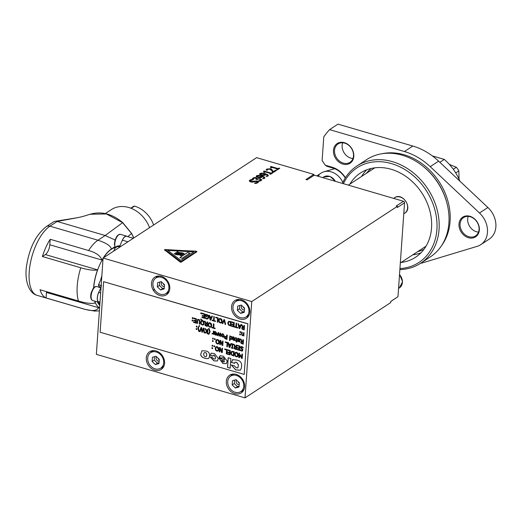 <?xml version="1.0" encoding="UTF-8"?>
<svg xmlns="http://www.w3.org/2000/svg" width="522" height="522" viewBox="0 0 522 522"><rect width="100%" height="100%" fill="white"/><g stroke="black" fill="none" stroke-linecap="round" stroke-linejoin="round"><path stroke-width="0.78" d="M453.272 169.265L456.339 167.262A15.751 12.678 56.8 0 1 458.831 170.877L459.066 179.242M458.831 170.877L455.706 172.919M456.339 167.262L449.364 164.404M432.346 155.908L444.294 159.406A47.561 38.282 56.8 0 1 459.915 181.193M444.294 159.406L439.844 162.316M398.821 284.555A10.57 8.509 56.8 0 1 398.638 287.152M324.175 178.054A10.57 8.509 56.8 0 1 324.664 178.178L324.664 178.178M239.839 305.481L239.468 308.887L242.73 312.006L244.289 311.49M242.73 312.006L240.629 313.376L237.366 310.257L237.693 306.101L241.288 305.057L244.55 308.176L244.224 312.332L240.629 313.376M239.468 308.887L237.366 310.257M244.524 308.528A2.643 2.127 56.8 0 1 243.167 306.851M244.413 309.951A2.643 2.127 56.8 0 1 241.327 306.792A2.643 2.127 56.8 0 1 241.823 305.566M232.962 306.792A9.246 7.445 56.8 0 1 235.898 301.475A9.246 7.445 56.8 0 1 244.707 302.434A9.246 7.445 56.8 0 1 248.955 311.641A9.246 7.445 56.8 0 1 246.019 316.958A9.246 7.445 56.8 0 1 237.21 315.999A9.246 7.445 56.8 0 1 232.962 306.792M154.577 356.676L154.205 360.082L157.468 363.201L159.027 362.692M157.468 363.201L155.367 364.578L152.104 361.459L152.431 357.296L156.026 356.258L159.288 359.371L158.956 363.534L155.367 364.578M154.205 360.082L152.104 361.459M159.256 359.73A2.643 2.127 56.8 0 1 157.898 358.046M159.145 361.146A2.643 2.127 56.8 0 1 156.065 357.988A2.643 2.127 56.8 0 1 156.554 356.767M147.693 357.994A9.246 7.445 56.8 0 1 150.636 352.676A9.246 7.445 56.8 0 1 159.438 353.635A9.246 7.445 56.8 0 1 163.693 362.836A9.246 7.445 56.8 0 1 160.756 368.154A9.246 7.445 56.8 0 1 151.948 367.201A9.246 7.445 56.8 0 1 147.693 357.994M98.73 292.411L99.343 291.061A7.269 3.139 106.3 0 0 98.56 302.212L98.09 301.566A7.106 3.067 -73.7 0 1 98.73 292.411L100.648 292.972M404.537 202.81L397.973 296.698L390.756 301.422L390.671 302.623L245.014 397.868L251.748 301.566L397.405 206.32L397.32 207.528L404.537 202.81L404.335 201.825L403.48 201.27L314.283 175.157L307.067 179.875L305.925 179.542L313.8 174.394L313.715 175.529M313.8 174.394L256.622 157.651L103.088 258.044L251.748 301.566M257.398 176.025L258.41 177.108L260.98 177.01L261.365 176.345L258.429 175.777L257.17 176.384M390.75 301.488L397.973 296.698M245.014 397.868L96.355 354.347L103.088 258.044M260.843 173.767L261.855 174.85L264.426 174.753L264.811 174.087L261.874 173.526L260.622 174.126M397.405 206.32L396.263 205.988L403.48 201.27M196.709 251.826L181.199 262.161L180.286 262.109L164.665 249.973M275.603 170.139L276.529 170.413L273.698 172.267L272.562 171.934L271.747 170.642L269.802 169.213L267.682 169.343L267.244 170.283L266.103 169.95L266.801 169.043L270.37 168.789L271.734 169.415L273.352 171.614L275.603 170.139L276.406 170.498M267.284 169.839L267.277 170.263M252.322 178.974L254.442 177.663L256.328 177.832L257.353 178.935L260.289 178.902L261.685 179.698L261.3 180.534L259.551 181.212L258.416 180.88L260.334 180.286L260.582 179.698L259.591 179.17L258.155 179.013L256.915 179.548L256.028 179.287L255.826 178.152L254.71 178.054L253.907 178.348L253.457 179.307L252.322 178.974L253.026 178.048L254.449 177.545L256.341 177.708L257.281 178.792L260.295 178.785L261.79 179.907M253.503 178.85L253.496 179.281M257.385 178.557L257.274 178.909M258.455 180.971L260.328 180.41L260.582 179.698M256.152 179.327L256.563 178.785M250.684 180.592L250.991 181.578L257.131 181.056L258.423 181.702L257.953 182.7L255.819 183.503L254.482 183.111L256.987 182.459L256.674 181.402L252.217 182.132L250.475 181.904L249.229 180.873L249.731 180.227L251.617 179.483L252.889 179.855L250.69 180.468L251.004 181.46L257.137 180.932L258.494 182.028M254.521 183.202L256.974 182.583L257.392 182.028M250.69 180.468L250.345 180.971M256.25 176.658L256.524 175.764L258.266 175.307L261.731 175.849L264.582 177.167L264.902 177.826L264.308 178.557L262.644 178.563L263.46 178.23C264.243 177.682 263.799 177.134 262.129 176.573L261.731 177.356L260.374 177.8L257.829 177.526L256.139 176.312M262.67 178.661L263.832 177.8M259.695 174.4L259.976 173.513L261.711 173.056L265.176 173.598L268.027 174.909L268.347 175.568L267.753 176.299L266.089 176.305L266.912 175.973C267.688 175.431 267.244 174.877 265.574 174.315L265.176 175.105L263.819 175.549L261.274 175.275L259.584 174.054M266.116 176.41L267.284 175.549M272.04 172.58L272.856 172.821L270.611 174.283L269.796 174.041L270.631 173.5L265.267 171.927L264.432 172.475L263.701 172.26L264.165 171.758L263.532 171.314L264.008 171.001L271.225 173.115L272.04 172.58L272.725 172.906M278.931 168.071L279.746 168.312L277.508 169.774L276.693 169.539L277.521 168.991L272.158 167.418L271.323 167.967L270.592 167.751L271.055 167.249L270.429 166.805L270.905 166.492L278.115 168.606L278.931 168.071L279.616 168.397M270.54 166.844L278.109 168.723L278.924 168.195M270.709 167.784L271.042 167.314M276.81 169.572L277.521 168.991M263.649 171.353L271.212 173.232L272.027 172.697M263.819 172.293L264.145 171.823M269.92 174.08L270.631 173.5M266.899 176.097L267.284 175.607M259.688 174.524L259.963 173.63L261.705 173.173L265.169 173.715L268.021 175.033L268.341 175.627M260.837 173.891L261.848 174.974L263.558 175.177L264.798 174.211M263.453 178.348L263.838 177.858M256.243 176.775L256.517 175.888L258.26 175.431L261.718 175.973L264.576 177.284L264.895 177.885M257.392 176.142L258.403 177.226L260.106 177.428L261.352 176.462M249.222 180.938L251.604 179.607L252.628 179.907M256.974 182.583L257.392 182.087M256.224 179.274L256.57 178.844M260.328 180.41L260.576 179.822L260.328 180.41M253.496 178.974L253.49 179.405L253.496 178.974M266.096 170.068L266.794 169.161L270.357 168.906L271.721 169.533L273.339 171.738L275.596 170.263M127.231 236.492A7.269 3.139 106.3 0 0 126.631 236.14A7.269 3.139 106.3 0 0 121.802 241.529L122.409 240.179A7.106 3.067 -73.7 0 1 126.585 236.303L133.325 238.273M247.859 323.77L244.192 374.411L100.113 332.233L103.643 281.671L247.859 323.77L244.192 374.411M159.98 295.582A10.57 8.509 56.8 0 1 151.902 287.015A10.57 8.509 56.8 0 1 154.864 277.11A10.57 8.509 56.8 0 1 161.324 276.321A10.57 8.509 56.8 0 1 169.402 284.888A10.57 8.509 56.8 0 1 166.433 294.799A10.57 8.509 56.8 0 1 159.98 295.582M156.104 350.96A10.57 8.509 56.8 0 1 164.182 359.521A10.57 8.509 56.8 0 1 161.213 369.432A10.57 8.509 56.8 0 1 154.76 370.215A10.57 8.509 56.8 0 1 146.682 361.648A10.57 8.509 56.8 0 1 149.651 351.743A10.57 8.509 56.8 0 1 156.104 350.96M240.022 319.02A10.57 8.509 56.8 0 1 231.944 310.453A10.57 8.509 56.8 0 1 234.913 300.541A10.57 8.509 56.8 0 1 241.373 299.758A10.57 8.509 56.8 0 1 249.451 308.326A10.57 8.509 56.8 0 1 246.482 318.231A10.57 8.509 56.8 0 1 240.022 319.02M236.153 374.391A10.57 8.509 56.8 0 1 244.231 382.959A10.57 8.509 56.8 0 1 241.262 392.87A10.57 8.509 56.8 0 1 234.802 393.653A10.57 8.509 56.8 0 1 226.724 385.086A10.57 8.509 56.8 0 1 229.693 375.174A10.57 8.509 56.8 0 1 236.153 374.391M241.027 391.441A10.57 8.509 -123.2 0 0 243.004 391.232M231.885 374.235A10.57 8.509 -123.2 0 0 230.907 375.964M236.127 301.331A10.57 8.509 56.8 0 1 237.105 299.602M248.224 316.6A10.57 8.509 56.8 0 1 246.247 316.808M160.985 368.01A10.57 8.509 -123.2 0 0 162.962 367.801M151.843 350.797A10.57 8.509 -123.2 0 0 150.865 352.526M156.078 277.893A10.57 8.509 56.8 0 1 157.063 276.164M168.175 293.168A10.57 8.509 56.8 0 1 166.205 293.371M101.046 287.302L99.343 291.061M121.802 241.529L119.453 246.704L117.143 246.586L115.14 247.976C116.021 246.267 117.718 245.601 120.23 245.979M98.56 302.212L99.878 303.993M99.767 305.533L98.019 303.158L99.846 304.483M101.686 285.886C98.756 284.594 97.855 284.359 98.991 285.195M93.719 287.85A31.451 13.579 -73.7 0 1 97.758 269.639A31.451 13.579 -73.7 0 1 101.881 260.537A31.451 13.579 -73.7 0 1 103.056 258.54M103.558 257.738A31.451 13.579 -73.7 0 1 115.336 247.617M99.611 307.797A31.451 13.579 -73.7 0 1 98.619 307.21A31.451 13.579 -73.7 0 1 95.435 302.897A31.451 13.579 -73.7 0 1 94.795 301.142M101.855 275.701L101.118 278.213A31.451 13.579 106.3 0 0 100.753 279.714M98.619 307.21A7.928 3.426 -73.7 0 1 98.606 307.504L98.586 307.699C96.903 310.877 92.205 311.373 84.486 309.181L46.086 297.938A36.99 15.973 -73.7 0 1 40.05 289.756L78.444 300.998C85.673 303.178 91.246 303.863 95.154 303.054L95.272 302.988A7.928 3.426 -73.7 0 1 95.435 302.897M97.758 269.639A7.928 3.426 -73.7 0 1 97.594 269.757L97.477 269.828C94.09 270.69 88.518 270.005 80.773 267.773L42.373 256.53A36.99 15.973 -73.7 0 1 50.19 239.285L88.59 250.527C95.891 252.537 100.335 255.708 101.92 260.034L101.914 260.237A7.928 3.426 -73.7 0 1 101.881 260.537M77.021 217.778L57.166 221.452A5.944 4.783 -123.2 0 0 55.13 221.295A5.944 4.783 -123.2 0 0 53.531 221.896L46.314 226.613A5.944 4.783 56.8 0 1 49.949 226.17L57.166 221.452L105.17 235.507L115.075 239.957M77.191 217.746L76.962 217.791C78.659 217.42 81.589 217.022 90.071 214.248L106.39 213.961L122.533 222.607L131.564 233.504L133.756 237.993M105.287 213.576L111.356 209.603A28.469 22.916 56.8 0 1 149.56 227.657M130.768 208.167L133.697 206.249A1.318 1.064 56.8 0 1 134.493 206.144A25.428 20.469 56.8 0 1 153.612 225.015M50.19 239.285L49.805 244.779A7.928 3.426 -73.7 0 1 45.362 254.573L42.373 256.53M46.504 291.648A7.928 3.426 -73.7 0 1 46.471 292.444L46.086 297.938M168.913 288.203A9.246 7.445 56.8 0 1 165.976 293.521A9.246 7.445 56.8 0 1 157.168 292.561A9.246 7.445 56.8 0 1 152.913 283.361A9.246 7.445 56.8 0 1 155.85 278.043A9.246 7.445 56.8 0 1 164.658 279.002A9.246 7.445 56.8 0 1 168.913 288.203M157.324 286.826L157.651 282.663L161.239 281.626L164.508 284.738L164.176 288.901L160.587 289.938L157.324 286.826L159.419 285.449L162.688 288.568L164.247 288.053M164.365 286.513A2.643 2.127 56.8 0 1 161.285 283.355A2.643 2.127 56.8 0 1 161.774 282.134M159.791 282.043L159.419 285.449M164.476 285.097A2.643 2.127 56.8 0 1 163.118 283.413M162.688 288.568L160.587 289.938M243.741 386.273A9.246 7.445 56.8 0 1 240.799 391.591A9.246 7.445 56.8 0 1 231.996 390.632A9.246 7.445 56.8 0 1 227.742 381.432A9.246 7.445 56.8 0 1 230.678 376.114A9.246 7.445 56.8 0 1 239.487 377.067A9.246 7.445 56.8 0 1 243.741 386.273M232.146 384.89L232.479 380.734L236.068 379.69L239.33 382.809L239.004 386.965L235.409 388.009L232.146 384.89L234.248 383.52L237.51 386.639L239.069 386.123M239.193 384.583A2.643 2.127 56.8 0 1 236.107 381.425A2.643 2.127 56.8 0 1 236.603 380.199M234.619 380.114L234.248 383.52M239.304 383.161A2.643 2.127 56.8 0 1 237.947 381.484M237.51 386.639L235.409 388.009M193.825 251.885L167.803 250.397M184.279 253.946L183.516 254.038A2.643 1.077 4 0 0 180.664 253.085A3.432 1.396 -176 0 1 176.951 251.858L177.715 251.767A2.643 1.077 4 0 0 180.573 252.713A3.432 1.396 -176 0 1 184.279 253.946L183.522 253.992A2.643 1.077 4 0 0 180.664 253.04A3.432 1.396 -176 0 1 176.958 251.806M181.656 255.663L180.893 255.754A2.643 1.077 4 0 0 178.041 254.801A3.432 1.396 -176 0 1 174.328 253.575L175.092 253.483A2.643 1.077 4 0 0 177.943 254.429A3.432 1.396 -176 0 1 181.656 255.663L180.893 255.708A2.643 1.077 4 0 0 178.041 254.756A3.432 1.396 -176 0 1 174.328 253.522M182.968 254.808L182.204 254.899A2.643 1.077 4 0 0 179.353 253.946A3.432 1.396 -176 0 1 175.64 252.713L176.403 252.622A2.643 1.077 4 0 0 179.261 253.575A3.432 1.396 -176 0 1 182.968 254.808L182.204 254.847A2.643 1.077 4 0 0 179.353 253.901A3.432 1.396 -176 0 1 175.646 252.668M189.897 253.157L182.126 258.286L179.842 257.568L182.126 258.233L189.897 253.157L187.613 252.485L179.842 257.568M164.652 250.195L164.684 249.718L180.318 261.626L180.286 262.109M164.684 249.718L196.272 251.199L196.801 251.454L196.696 252.028M181.199 262.161L181.232 261.679L196.729 251.552M181.232 261.679L180.318 261.626M196.631 251.35L180.88 261.698L164.991 249.542L196.631 251.35L180.886 261.646L164.991 249.542M193.897 251.839L180.873 260.354L167.732 250.345L193.897 251.839M230.306 325.356L230.6 321.976L229.027 321.813L228.29 323.072L228.819 324.658L230.306 325.356L230.535 322.022L228.832 321.917M103.643 281.671L247.728 323.855M239.468 327.947L240.244 326.093L238.972 325.721L239.468 327.947L240.309 326.048L238.972 325.721M201.401 323.81L202.275 324.527L203.221 324.345L203.652 323.131L202.523 320.997L201.72 321.082L201.153 322.4L201.401 323.81M203.117 324.436L203.717 323.085L202.588 320.958L201.753 321.063M242.508 328.782L243.696 329.278L243.807 327.646L242.567 327.516L242.508 328.782M243.696 329.278L243.872 327.607L242.567 327.516M205.648 325.271L206.836 325.767L206.953 324.136L205.714 324.005L205.648 325.271M206.836 325.767L207.019 324.097L205.714 324.005M208.917 326.009L209.798 326.726L210.744 326.544L211.169 325.337L210.046 323.209L209.237 323.288L208.669 324.606L208.917 326.009M210.634 326.635L211.234 325.291L210.112 323.164L209.27 323.268M222.809 336.742L223.742 335.744L222.985 334.25L222.059 335.248L222.809 336.742L223.396 336.67M222.874 336.703L223.807 335.698L223.051 334.211L222.476 334.282M225.263 338.276L226.437 338.791L226.561 337.062L225.289 336.951L225.263 338.276M226.437 338.791L226.626 337.016L225.289 336.951M230.815 339.052L231.755 338.073L231.109 336.677L230.28 336.807L230.15 338.687L231.403 338.98M233.217 339.554L234.417 339.9L234.717 339.326L233.086 338.85L233.217 339.554M233.784 339.979L234.783 339.287L233.086 338.85M216.558 342.81L217.439 343.528L218.385 343.346L218.809 342.132L217.687 340.011L216.878 340.09L216.31 341.401L216.558 342.81M218.274 343.437L218.875 342.093L217.752 339.966L216.911 340.07M229.53 346.882L230.306 345.029L229.034 344.657L229.53 346.882L230.372 344.983L229.034 344.657M216.023 349.936L216.904 350.653L217.85 350.471L218.274 349.257L217.145 347.13L216.343 347.215L215.775 348.526L216.023 349.936M217.739 350.562L218.34 349.218L217.211 347.091L216.376 347.195M206.725 355.038C206.738 353.172 205.903 352.396 204.219 352.696C203.025 354.223 204.128 357.42 206.307 356.526L206.79 354.999C206.81 353.133 205.968 352.35 204.285 352.65L204.252 352.676M221.706 360.337L223.024 361.87L224.101 361.929L224.421 361.133L221.772 360.297L224.486 361.093L224.134 361.909M235.409 355.613L236.29 356.324L237.236 356.148L237.66 354.934L236.531 352.807L235.729 352.892L235.161 354.203L235.409 355.613M237.125 356.232L237.725 354.888L236.596 352.768L235.761 352.865M233.327 355.365L233.628 351.991L232.055 351.821L231.318 353.081L231.84 354.666L233.327 355.365L233.562 352.03L231.853 351.926M234.685 348.331L235.872 348.833L235.983 347.202L234.743 347.065L234.685 348.331M235.872 348.833L236.048 347.156L234.743 347.065M241.51 343.052L242.697 343.548L242.808 341.917L241.569 341.786L241.51 343.052M242.697 343.548L242.874 341.877L241.569 341.786M238.202 340.057L239.135 340.194L239.657 339.744L239.109 339.006L238.26 339.15L238.202 340.057M239.135 340.194L239.722 339.698L239.174 338.961L238.26 339.15M214.947 334.204L216.147 334.556L216.447 333.976L214.816 333.499L214.947 334.204M215.514 334.628L216.513 333.936L214.816 333.499M219.39 321.793L220.271 322.511L221.217 322.328L221.641 321.121L220.512 318.994L219.71 319.072L219.142 320.391L219.39 321.793M221.106 322.42L221.706 321.076L220.578 318.949L219.742 319.053M210.477 319.457L211.253 317.604L209.981 317.232L210.477 319.457L211.319 317.559L209.981 317.232M202.255 313.233L204.826 313.983L204.526 318.316L201.949 317.565L201.988 317.05L204.011 317.644L204.095 316.456L202.203 315.908L202.242 315.392L204.135 315.947L204.246 314.335L202.216 313.742L202.255 313.233M213.805 316.613L214.346 316.776L214.079 320.593L215.462 320.997L215.429 321.513L212.115 320.541L212.154 320.032L213.537 320.436L213.805 316.613M222.777 323.666L222.222 323.503L223.945 319.581L224.532 319.751L225.648 324.501L225.06 324.332L224.173 320.397L222.777 323.666M228.427 324.965L227.722 322.896L228.688 321.324L231.122 321.683L230.815 326.015L228.427 324.965L227.788 322.85L228.753 321.284M236.094 323.138L236.642 323.301L236.375 327.118L237.751 327.522L237.719 328.038L234.411 327.066L234.443 326.557L235.827 326.961L236.094 323.138M240.427 325.643L240.883 324.54L242.032 324.88L243.213 326.981L243.839 327.163L243.963 325.441L244.511 325.604L244.205 329.937L242.117 329.088L241.712 328.005L242.658 326.987L241.399 324.801L239.748 328.632L239.076 328.436L237.993 323.692L238.567 323.862L238.854 325.186L240.427 325.643L240.929 324.553M242.156 327.15L242.723 326.942L241.399 324.801M192.272 318.44L192.331 317.604L192.99 317.8L192.931 318.629L192.272 318.44L192.39 317.624M197.577 319.457L198.699 319.379L199.769 320.103L199.88 324.24L199.332 324.077L199.404 320.449L198.667 319.869L197.877 319.999L197.447 323.529L196.898 323.366L197.577 319.457M203.613 324.821L202.249 325.023L200.957 324.045L200.585 322.231L201.897 320.443L201.779 319.901L200.761 319.529L200.794 319.001L203.848 321.487L204.219 323.294L203.489 324.912M201.309 320.632L201.968 320.397L201.844 319.855L200.826 319.484L200.859 319.007M205.296 323.64L205.798 323.477L204.467 321.16L205.179 321.369L206.36 323.477L206.986 323.66L207.103 321.93L207.652 322.094L207.351 326.426L206.288 326.12L205.257 325.584L204.859 324.495L205.864 323.431L204.578 321.193M211.195 326.987L209.831 327.183L208.546 326.211L208.167 324.39L208.715 322.909L210.079 322.713L211.371 323.692L211.743 325.5L211.129 327.026L209.766 327.229L208.48 326.25L208.102 324.436L208.833 322.824M239.715 334.798L239.774 333.969L240.433 334.165L240.374 334.993L239.715 334.798L239.833 333.989M241.477 334.152L241.627 332.038L242.143 332.194L242.064 334.804L242.534 335.189L243.363 335.026L243.533 332.599L244.048 332.749L243.826 335.998L243.33 335.489L242.358 335.666L241.477 334.152L241.686 332.057M196.161 329.33L196.22 328.501L196.879 328.69L196.82 329.519L196.161 329.33L196.279 328.521M200.194 331.614L199.658 331.457L200.996 327.424L201.609 327.607L202.197 331.444L203.26 328.09L203.867 328.266L204.617 332.905L204.05 332.742L203.476 328.906L202.405 332.26L201.844 332.096L201.27 328.221L200.194 331.614M208.898 334.295L208.213 334.158L209.59 331.64L208.611 328.436L209.244 328.619L210.072 331.783L208.846 334.341L208.213 334.158L209.159 333.186L209.655 331.594L208.676 328.416M217.654 335.62L217.132 335.47L218.144 332.442L218.62 332.586L219.201 335.313L220.127 333.029L220.604 333.166L221.165 336.651L220.623 336.494L220.258 333.812L219.351 336.116L218.92 335.992L218.346 333.251L217.654 335.62M222.777 337.212L221.517 335.091L222.072 333.865L223.018 333.78L224.277 335.9L223.723 337.121L222.777 337.212L221.589 335.052L222.111 333.845M224.917 336.488L226.594 336.566L226.711 334.954L227.253 335.111L226.953 339.45L224.858 338.556L224.44 337.382L224.891 336.507M231.807 339.398L230.117 339.137L230.019 340.54L229.504 340.39L229.817 335.861L232.068 336.873L232.297 338.223L231.709 339.476M233.243 336.886L233.836 336.964L235.272 339.104L234.691 340.324L233.725 340.416L232.858 339.796L232.61 338.282L234.75 338.908L233.81 337.447L232.721 337.525L232.76 336.931L233.243 336.886M212.604 338.954L212.663 338.125L213.328 338.315L213.27 339.143L212.604 338.954L212.728 338.139M214.47 339.496L214.529 338.667L215.188 338.863L215.129 339.692L214.47 339.496L214.588 338.687M218.835 343.783L217.472 343.985L216.186 343.006L215.808 341.192L216.356 339.711L217.72 339.509L219.012 340.488L219.384 342.301L218.77 343.828L217.406 344.024L216.121 343.052L215.743 341.238L216.473 339.626M225.243 342.328L225.276 341.819L227.664 342.517L227.364 346.849L226.816 346.686L227.083 342.869L225.243 342.328L225.341 341.832M230.952 343.476L231.5 343.639L229.81 347.567L229.138 347.371L228.055 342.628L228.629 342.797L228.923 344.115L230.489 344.579L230.952 343.476M237.282 345.329L239.859 346.086L239.559 350.419L236.981 349.662L237.021 349.153L239.043 349.747L239.128 348.559L237.236 348.004L237.275 347.489L239.167 348.043L239.278 346.438L237.249 345.845L237.282 345.329M211.899 348.5L211.958 347.672L212.624 347.861L212.565 348.696L211.899 348.5L212.023 347.691M213.935 346.621L213.994 345.792L214.653 345.988L214.594 346.817L213.935 346.621L214.053 345.812M218.3 350.908L216.937 351.11L215.651 350.132L215.273 348.318L215.814 346.836L217.185 346.634L218.47 347.613L218.848 349.427L218.235 350.954L216.871 351.149L215.586 350.177L215.208 348.357L215.938 346.745M224.708 349.453L224.741 348.937L227.129 349.636L226.822 353.975L226.28 353.812L226.548 349.988L224.708 349.453L224.806 348.957M238.684 357.446L238.985 353.107L239.533 353.27L239.272 357.002L240.525 354.777L241.745 357.727L242.006 353.994L242.515 354.144L242.208 358.477L241.464 358.255L240.603 355.547L239.441 357.668L238.684 357.446L239.043 353.126M201.048 353.374L201.962 350.751L205.531 350.986C210.529 351.443 209.988 356.546 208.578 358.49C206.112 359.116 199.28 357.302 201.048 353.374L201.994 350.732M212.976 356.154L210.209 355.345L211.319 353.166L214.503 353.609L218.287 358.425L217.328 360.97L213.994 360.885L210.098 356.944L212.865 357.753L213.041 358.575L215.071 359.129L215.521 357.616L214.379 355.397L213.23 355.306L212.976 356.154M210.986 353.316L211.319 353.166M230.156 368.212L227.507 367.436L228.186 357.701L230.841 358.477L230.156 368.212M221.798 358.249L219.083 357.453L220.369 355.756L223.37 356.206L227.253 361.048L226.307 363.638L222.861 363.482L219.025 358.242L224.512 359.847C223.821 357.648 222.914 357.113 221.798 358.249L222.065 357.72M219.769 355.984L220.369 355.756M231.429 362.412L232.708 359.671L236.427 360.03C239.852 360.474 241.582 362.235 241.614 365.315L241.438 367.834L240.394 370.196L235.735 369.928L231.266 364.976L234.443 365.902L236.231 367.769L237.856 367.86L238.397 364.969L236.61 362.392L234.959 362.235L234.606 363.338L231.429 362.412L232.773 359.625M232.329 359.86L232.708 359.671M237.686 356.585L236.322 356.78L235.037 355.808L234.659 353.994L235.2 352.513L236.57 352.311L237.856 353.29L238.234 355.104L237.621 356.63L236.257 356.826L234.972 355.854L234.593 354.033L235.324 352.422M231.455 354.973L230.744 352.905L231.716 351.339L234.143 351.691L233.843 356.024L231.455 354.973L230.815 352.865L231.781 351.293M227.729 349.812L230.306 350.569L230 354.901L227.422 354.151L227.462 353.635L229.491 354.229L229.576 353.042L227.683 352.487L227.716 351.978L229.608 352.526L229.719 350.921L227.69 350.327L227.729 349.812M219.299 351.769L219.599 347.437L220.212 347.613L221.772 351.887L222.033 348.148L222.542 348.298L222.242 352.631L221.465 352.402L220.049 348.487L219.808 351.919L219.299 351.769L219.658 347.45M212.069 346.079L212.128 345.244L212.787 345.44L212.735 346.269L212.069 346.079L212.193 345.264M240.766 346.673L241.869 346.595L243.2 347.326L243.148 348.05L241.875 347.104L240.91 347.561L242.75 349.368L242.554 350.973L241.49 351.065L240.29 350.425L240.335 349.733L241.49 350.556L242.391 350.125L240.329 347.482L240.766 346.673M241.171 347.104L240.91 347.561M242.215 350.49L241.967 349.251L240.394 347.443L240.831 346.628M234.326 346.706L234.828 346.536L233.497 344.22L234.208 344.429L235.389 346.536L236.016 346.719L236.14 344.996L236.681 345.153L236.381 349.486L235.318 349.179L234.287 348.644L233.889 347.561L234.893 346.497L233.608 344.252M231.709 344.148L231.735 343.704L233.334 344.174L233.301 344.618L232.779 344.461L232.538 347.913L233.027 348.507L231.435 348.043L231.468 347.6L231.99 347.75L232.231 344.305L231.801 343.724M219.834 344.644L220.134 340.311L220.747 340.488L222.307 344.761L222.568 341.023L223.083 341.173L222.777 345.505L222 345.277L220.584 341.362L220.343 344.794L219.834 344.644L220.193 340.331M212.441 341.375L212.493 340.546L213.159 340.742L213.1 341.571L212.441 341.375L212.558 340.566M241.157 341.421L241.66 341.257L240.329 338.941L241.033 339.15L242.215 341.251L242.841 341.434L242.965 339.711L243.513 339.874L243.206 344.207L241.118 343.359L240.714 342.275L241.725 341.212L240.433 338.974M238.319 338.354L239.97 339.039L240.192 339.861L239.565 340.651L238.169 340.488L238.339 341.147L239.826 341.473L239.787 342.027L237.921 341.388L237.797 338.197L238.319 338.354M239.872 340.533L238.169 340.488M235.552 337.571L236.14 337.649L236.962 338.974L236.838 340.775L237.19 340.879L236.74 342.164L236.218 342.008L236.283 341.075L235.331 340.794L235.357 340.344L236.316 340.625L236.427 339.072L235.552 337.571M214.973 331.535L215.566 331.614L217.002 333.754L216.421 334.974L215.455 335.072L214.581 334.445L214.34 332.932L216.48 333.558L215.54 332.096L214.451 332.175L214.49 331.581L214.973 331.535M212.056 333.963L212.095 333.395L213.237 333.362L213.4 331.059L213.922 331.209L213.694 334.458L213.204 333.826L212.056 333.963L212.16 333.421M206.536 331.496L204.898 328.566L205.609 328.775L206.973 331.235L207.358 329.291L207.906 329.447L207.599 333.78L207.051 333.623L207.195 331.633L205.368 333.127L204.696 332.932L206.601 331.45L205.009 328.599M198.732 331.379L197.897 328.221L199.13 325.656L199.763 325.845L198.875 326.772L198.386 328.358L199.365 331.568L198.732 331.379L197.962 328.175L199.195 325.617M196.331 326.902L196.389 326.074L197.048 326.27L196.99 327.098L196.331 326.902L196.448 326.093M239.885 332.377L239.944 331.548L240.603 331.738L240.544 332.566L239.885 332.377L240.003 331.561M213.459 323.79L214.007 323.953L213.739 327.777L215.116 328.181L215.084 328.69L211.775 327.725L211.808 327.209L213.191 327.614L213.459 323.79M193.845 318.048L196.422 318.805L196.115 323.138L193.545 322.387L193.577 321.872L195.606 322.465L195.691 321.278L193.799 320.723L193.832 320.214L195.724 320.769L195.835 319.157L193.812 318.564L193.845 318.048M192.103 320.86L192.161 320.032L192.82 320.221L192.762 321.056L192.103 320.86L192.22 320.051M231.722 321.859L234.293 322.609L233.993 326.948L231.416 326.191L231.455 325.676L233.478 326.27L233.562 325.089L231.67 324.534L231.709 324.018L233.602 324.573L233.712 322.961L231.683 322.368L231.722 321.859M221.667 322.772L220.304 322.968L219.018 321.996L218.64 320.175L219.181 318.694L220.552 318.498L221.837 319.477L222.215 321.284L221.602 322.811L220.238 323.014L218.953 322.035L218.574 320.221L219.305 318.609M215.703 317.696L215.743 317.18L218.124 317.878L217.824 322.211L217.276 322.054L217.543 318.231L215.703 317.696L215.801 317.2M211.893 316.051L212.447 316.215L210.757 320.143L210.085 319.947L208.996 315.203L209.576 315.373L209.864 316.697L211.436 317.154L211.893 316.051M208.037 318.818L206.568 318.994L205.25 318.231L205.296 317.533L206.666 318.518L207.534 318.427L208.115 317.18L207.834 315.758L206.875 315.007L206.014 314.897L205.936 316.019L206.895 316.299L206.856 316.802L205.361 316.365L205.492 314.472L206.888 314.505L208.271 315.484L208.689 317.33L207.952 318.877M200.826 313.657L200.885 312.828L201.544 313.024L201.485 313.852L200.826 313.657L200.944 312.848M201.492 313.794L200.892 313.618M206.862 316.743L205.427 316.325L205.557 314.466M207.567 318.4L208.18 317.141L207.9 315.712L206.014 314.897M208.102 318.779L206.634 318.955L205.316 318.185L205.361 317.565M211.436 317.154L211.939 316.064M210.777 320.09L210.151 319.901L209.081 315.229M217.824 322.152L217.341 322.009L217.609 318.185L215.769 317.65M233.602 324.573L233.778 322.922L231.748 322.328L231.781 321.878M233.478 326.27L233.628 325.043L231.735 324.488L231.768 324.038M233.993 326.883L231.481 326.146L231.514 325.695M192.768 320.991L192.168 320.815M195.724 320.769L195.9 319.112L193.877 318.518L193.903 318.068M195.606 322.465L195.757 321.239L193.864 320.684L193.897 320.227M196.122 323.079L193.61 322.342L193.642 321.891M213.191 327.614L213.518 323.81M215.09 328.632L211.841 327.679L211.873 327.229M240.551 332.507L239.95 332.331M196.996 327.04L196.396 326.863M199.332 331.496L198.797 331.339M205.42 333.082L204.761 332.886L206.601 331.45M207.606 333.721L207.117 333.578L207.195 331.633M206.973 331.235L207.417 329.304M213.7 334.4L213.276 333.78L212.121 333.923M213.276 333.343L213.465 331.078M216.48 333.558L215.606 332.051L214.516 332.136L214.555 331.574M216.454 334.948L215.521 335.026L214.646 334.406L214.398 332.951M215.579 334.589L216.212 334.511L215.579 334.589M236.316 340.625L236.459 338.38L235.585 338.021L235.618 337.571M236.747 342.099L236.283 341.969L236.349 341.036L235.396 340.755L235.422 340.357M237.158 341.271L236.805 341.225M239.852 341.988L237.986 341.342L237.856 338.217M239.2 340.148L239.722 339.698L239.2 340.148M243.213 344.148L241.184 343.319L240.779 342.23L241.725 341.212M242.841 341.434L243.024 339.731M241.588 341.773L241.353 342.354M213.1 341.505L212.506 341.329M220.349 344.729L219.899 344.598M222.783 345.447L222.065 345.238L220.584 341.362M222.307 344.761L222.633 341.042M231.99 347.75L232.297 344.259L231.775 344.109M233.034 348.448L231.5 347.998L231.527 347.613M233.308 344.553L232.779 344.461M236.388 349.427L234.352 348.598L233.954 347.515L234.893 346.497M236.016 346.719L236.198 345.016M234.776 347.045L234.528 347.639M242.247 350.471L242.456 350.079M242.586 350.947L240.355 350.379L240.394 349.773M243.174 347.998L241.94 347.065L240.975 347.515M212.735 346.21L212.134 346.034M219.808 351.854L219.364 351.724M222.248 352.572L221.53 352.357L220.049 348.487M221.772 351.887L222.098 348.167M229.608 352.526L229.784 350.875L227.762 350.282L227.788 349.831M229.491 354.229L229.641 352.996L227.749 352.448L227.781 351.991M230.006 354.843L227.494 354.105L227.52 353.655M233.843 355.965L231.52 354.934M234.613 363.279L231.494 362.366M237.921 367.821L238.463 364.924L236.675 362.346L234.991 362.216M240.427 370.17L235.8 369.883L231.324 364.989M221.804 358.19L219.149 357.413L219.801 355.965M224.512 359.847L224.577 359.802C223.886 357.603 222.979 357.074 221.863 358.209M226.339 363.619L222.927 363.442L219.09 358.262M230.163 368.154L227.572 367.397L228.251 357.714M212.983 356.089L210.275 355.299L211.384 353.12M215.103 359.11L215.586 357.57L214.444 355.358L213.27 355.286M217.361 360.95L214.059 360.846L210.164 356.957M208.611 358.47C206.073 359.038 199.371 357.25 201.114 353.335M206.34 356.506L206.79 354.999M239.474 357.609L238.75 357.4M242.215 358.418L241.529 358.216L240.603 355.547M241.745 357.727L242.064 354.014M239.272 357.002L240.557 354.79M226.829 353.909L226.346 353.766L226.613 349.949L224.773 349.407M214.601 346.752L214 346.575M212.565 348.631L211.965 348.455M239.167 348.043L239.344 346.393L237.314 345.799L237.347 345.349M239.043 349.747L239.193 348.513L237.301 347.959L237.334 347.508M239.559 350.36L237.047 349.623L237.079 349.172M230.489 344.579L230.992 343.489M229.837 347.508L229.204 347.326L228.134 342.654M227.364 346.784L226.881 346.647L227.148 342.823L225.308 342.288M215.136 339.626L214.535 339.457M213.27 339.085L212.676 338.908M234.75 338.908L233.876 337.401L232.786 337.486L232.825 336.925M234.724 340.298L233.791 340.377L232.923 339.75L232.668 338.302M233.849 339.933L234.489 339.861L233.849 339.933M230.026 340.481L229.569 340.351L229.876 335.881M231.879 339.352L230.117 339.137M230.881 339.013L231.82 338.034L231.174 336.638L230.28 336.807M226.959 339.385L224.923 338.517L224.506 337.336L224.936 336.481M226.594 336.566L226.77 334.974M225.347 336.918L225.08 337.486M223.755 337.101L222.842 337.173M223.051 334.211L222.502 334.256M217.667 335.561L217.198 335.424L218.189 332.462M219.37 336.064L218.346 333.251M221.158 336.586L220.689 336.449L220.258 333.812M219.201 335.313L220.167 333.036M200.213 331.555L199.724 331.411L201.042 327.438M202.419 332.201L201.91 332.051L201.27 328.221M204.604 332.84L204.115 332.697L203.476 328.906M202.197 331.444L203.306 328.103M196.827 329.46L196.226 329.284M243.826 335.94L243.396 335.444L242.423 335.62L241.542 334.106M243.363 335.026L243.591 332.612M240.381 334.928L239.781 334.752M207.351 326.367L205.322 325.539L204.924 324.456L205.864 323.431M206.986 323.66L207.169 321.95M205.727 323.992L205.498 324.573M203.678 324.782L202.314 324.984L201.022 324.005L200.65 322.185L201.342 320.606M197.453 323.47L196.97 323.327L197.642 319.418M199.887 324.182L199.397 324.038L199.476 320.404L198.732 319.829L197.942 319.96M192.938 318.57L192.337 318.394M239.774 328.573L239.141 328.39L238.071 323.718M244.211 329.878L242.182 329.049L241.777 327.96L242.723 326.942M243.839 327.163L244.022 325.46M242.6 327.496L242.352 328.084M235.827 326.961L236.153 323.157M237.725 327.973L234.476 327.026L234.508 326.57M230.822 325.956L228.492 324.925M222.803 323.607L222.287 323.457L223.984 319.594M225.635 324.436L225.126 324.286L224.173 320.397M213.537 320.436L213.863 316.632M215.429 321.448L212.18 320.501L212.213 320.045M204.135 315.947L204.311 314.296L202.282 313.702L202.314 313.252M204.011 317.644L204.161 316.417L202.268 315.862L202.301 315.412M204.526 318.257L202.014 317.52L202.047 317.069M395.546 198.947L395.559 198.947A10.57 8.509 56.8 0 0 395.076 198.81M404.041 209.922A10.57 8.509 56.8 0 1 403.858 212.519M420.432 263.362A60.767 48.911 -123.2 0 0 423.512 262.559L477.154 246.351A21.134 17.011 -123.2 0 0 480.742 244.688A21.134 17.011 -123.2 0 0 479.49 212.996L430.219 166.655A60.767 48.911 -123.2 0 0 404.433 151.537L329.591 129.626A105.685 85.066 -123.2 0 0 323.777 136.849L322.113 160.6L325.291 165.22L327.007 166.329L332.729 167.999A19.816 15.947 56.8 0 1 345.251 178.022M480.742 244.688L489.14 239.193A21.134 17.011 -123.2 0 0 487.887 207.502L438.617 161.161A60.767 48.911 -123.2 0 0 412.83 146.043L337.988 124.132L329.591 129.626M342.412 183.392A58.125 46.784 56.8 0 1 356.944 165.983L366.783 159.543A58.125 46.784 56.8 0 1 402.299 155.23A58.125 46.784 56.8 0 1 446.728 202.347A58.125 46.784 56.8 0 1 430.402 256.844L420.562 263.277A58.125 46.784 56.8 0 1 399.872 269.587M356.944 165.983A58.125 46.784 56.8 0 1 392.453 161.663A58.125 46.784 56.8 0 1 436.881 208.78A58.125 46.784 56.8 0 1 420.562 263.277M343.385 183.679A56.539 45.512 56.8 0 1 391.565 163.621A56.539 45.512 56.8 0 1 436.855 221.08A56.539 45.512 56.8 0 1 399.943 268.556M349.884 184.116A50.334 40.514 56.8 0 1 360.421 173.017A50.334 40.514 56.8 0 1 391.174 169.285A50.334 40.514 56.8 0 1 429.645 210.079A50.334 40.514 56.8 0 1 415.512 257.274A50.334 40.514 56.8 0 1 401.118 262.475M352.97 158.505A10.962 8.828 56.8 0 1 350.934 158.146A10.962 8.828 56.8 0 1 342.68 142.774M478.517 232.114A10.962 8.828 56.8 0 1 476.482 231.755A10.962 8.828 56.8 0 1 468.227 216.382M470.263 216.747A10.962 8.828 56.8 0 1 478.648 225.635A10.962 8.828 56.8 0 1 475.568 235.911A10.962 8.828 56.8 0 1 462.179 231.566A10.962 8.828 56.8 0 1 463.569 217.563A10.962 8.828 56.8 0 1 470.263 216.747M469.924 216.284A11.758 9.461 -123.2 0 0 459.986 229.771A11.758 9.461 -123.2 0 0 477.61 234.933A11.758 9.461 -123.2 0 0 469.924 216.284M344.716 143.139A10.962 8.828 56.8 0 1 353.1 152.026A10.962 8.828 56.8 0 1 350.021 162.303A10.962 8.828 56.8 0 1 336.631 157.957A10.962 8.828 56.8 0 1 338.015 143.955A10.962 8.828 56.8 0 1 344.716 143.139M344.376 142.676A11.758 9.461 -123.2 0 0 334.439 156.163A11.758 9.461 -123.2 0 0 352.063 161.324A11.758 9.461 -123.2 0 0 344.376 142.676M345.414 177.754A21.134 17.011 -123.2 0 0 332.155 167.229L325.291 165.22M334.713 168.71A13.213 10.636 -123.2 0 0 334.478 168.769L324.084 171.745A16.515 13.291 56.8 0 1 342.83 182.478M317.702 176.155L319.183 175.151L317.891 175.203L321.115 173.095A16.515 13.291 56.8 0 1 324.084 171.745M317.891 175.203L316.932 175.934M399.519 274.611A9.246 7.445 56.8 0 1 399.454 287.85L402.56 281.658L399.539 274.337M335.626 181.408L330.126 176.443L323.653 176.984A9.246 7.445 56.8 0 1 324.116 176.71A9.246 7.445 56.8 0 1 335.352 181.323M98.599 302.258L92.681 300.528A7.269 3.139 -73.7 0 1 91.735 299.745A7.269 3.139 -73.7 0 1 92.642 290.225A7.269 3.139 -73.7 0 1 96.766 286.578L100.831 287.772M115.421 247.487A7.269 3.139 -73.7 0 1 114.892 242.795A7.269 3.139 -73.7 0 1 119.336 234.437A7.269 3.139 -73.7 0 1 120.451 234.332L126.631 236.14M122.409 240.179L127.942 241.797M119.036 247.617L119.453 246.704M98.09 301.566L100.009 302.127M99.487 286.839A31.451 13.579 106.3 0 0 99.428 287.361M100.237 287.596A8.124 3.51 106.3 0 0 99.793 286.878M80.773 267.773A36.99 15.973 106.3 0 0 78.444 300.998M84.486 309.181A36.99 15.973 106.3 0 0 85.203 309.429L37.199 295.38A36.99 15.973 -73.7 0 1 30.263 263.747A36.99 15.973 -73.7 0 1 49.949 226.17L97.953 240.224A36.99 15.973 106.3 0 0 88.59 250.527M97.594 269.757A31.705 13.696 106.3 0 0 93.588 288M94.599 301.09A31.705 13.696 106.3 0 0 95.272 302.988M114.833 246.769L111.336 249.059C110.71 245.895 106.247 242.952 97.953 240.224L105.17 235.507L122.709 222.581C112.113 213.766 101.216 210.999 90.012 214.281M127.779 236.655L131.622 233.445L122.716 222.587M131.166 208.324L134.493 206.144M98.606 307.504A31.705 13.696 106.3 0 0 99.591 308.071M111.336 249.059A31.705 13.696 106.3 0 0 103.297 257.914M103.075 258.266A31.705 13.696 106.3 0 0 101.914 260.237M97.477 269.828L45.362 254.573M101.92 260.034L49.805 244.779M98.586 307.699L46.471 292.444M404.667 213.217C413.235 208.252 402.534 191.887 394.547 197.74A9.246 7.445 56.8 0 1 395.01 197.466A9.246 7.445 56.8 0 1 406.018 201.688A9.246 7.445 56.8 0 1 404.667 213.217L403.767 213.805M487.887 207.502L479.49 212.996M438.617 161.161L430.219 166.655M412.83 146.043L404.433 151.537M361.563 176.482A50.334 40.514 56.8 0 1 366.672 169.833M420.941 252.824A50.334 40.514 56.8 0 1 412.798 254.834M417.672 251.65A48.481 39.026 -123.2 0 0 423.975 249.281M371.135 168.469A48.481 39.026 -123.2 0 0 366.437 173.291M423.016 166.257A56.148 45.192 56.8 0 1 446.806 202.64M441.801 245.281A57.205 46.04 -123.2 0 0 439.1 181.708A57.205 46.04 -123.2 0 0 381.947 153.749M332.729 167.999L332.155 167.229M154.134 288.92L153.67 290.813M399.454 287.85L398.554 288.438M323.653 176.984L322.681 177.617M246.019 316.958L249.203 314.877M235.898 301.475L239.083 299.393M160.756 368.154L163.941 366.072M150.636 352.676L153.82 350.595M96.766 286.578C95.48 286.271 94.228 287.002 93.001 288.77L91.278 292.542C90.456 295.524 90.495 297.834 91.389 299.491L92.681 300.528M115.349 247.604L114.383 244.407L114.97 240.296L116.68 236.538L118.116 234.939L120.451 234.332M100.981 287.452L98.919 286.245L98.41 285.097L101.725 277.567M113.731 251.089L115.14 247.976M99.761 287.459L99.265 286.526M98.025 303.165L97.431 301.918M37.199 295.38C27.607 292.875 24.273 277.45 26.805 264.432C29.774 247.095 36.272 234.489 46.314 226.613M77.282 217.733L55.13 221.308M133.841 237.941L131.622 233.445M99.395 310.864L94.593 311.073L85.203 309.429M165.976 293.521L169.161 291.439M155.85 278.043L159.034 275.962M240.799 391.591L243.983 389.51M230.678 376.114L233.863 374.026M164.58 250.077L164.613 249.594M196.768 251.93L196.801 251.454M374.809 167.816L348.344 185.127M426.043 246.175L400.328 262.99M394.547 197.74L393.581 198.373"/></g></svg>
